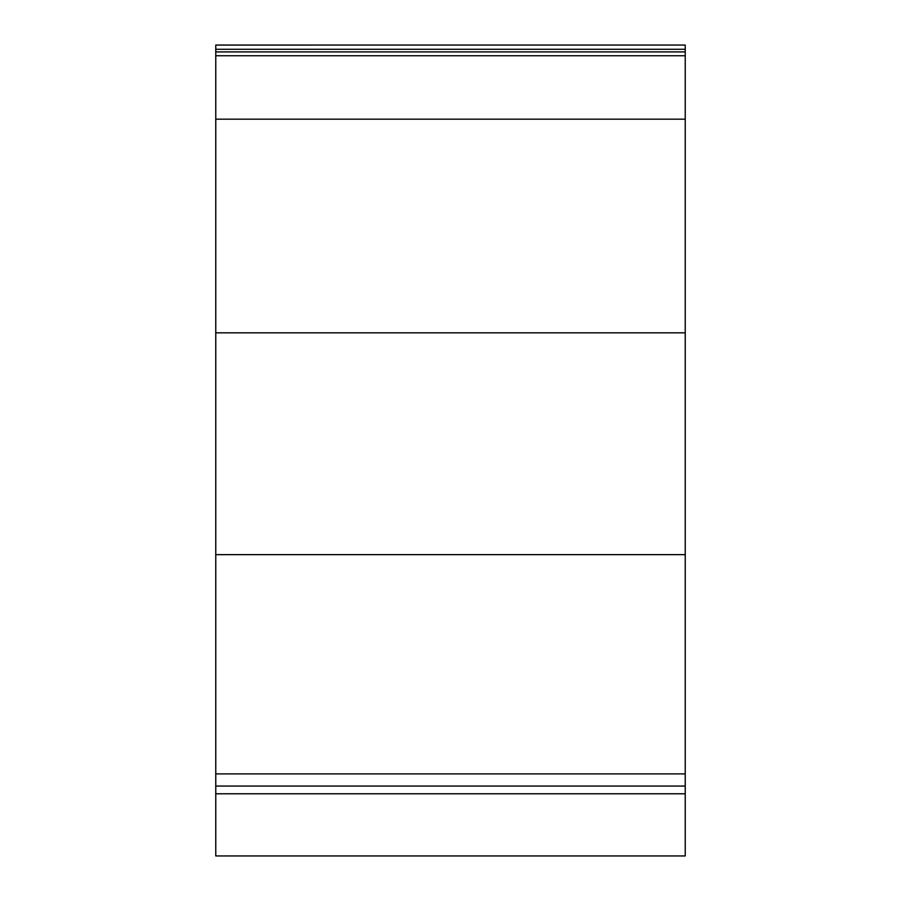 <?xml version="1.0" encoding="UTF-8"?>
<svg xmlns="http://www.w3.org/2000/svg" width="901" height="901" viewBox="0 0 901 901"><rect width="100%" height="100%" fill="white"/><g stroke="black" fill="none" stroke-linecap="round" stroke-linejoin="round"><path stroke-width="1.35" d="M685.233 793.781L685.233 45.05L215.767 45.061L215.767 855.95L685.233 855.95L685.233 793.781L215.767 793.781M685.233 49.285L215.767 49.285M685.233 45.05L215.767 45.05M685.233 51.909L215.767 51.909M685.233 55.738L215.767 55.738L685.233 55.738M685.233 773.903L215.767 773.903M685.233 119.169L215.767 119.169M685.233 332.829L215.767 332.829M685.233 554.644L215.767 554.644M685.233 786.055L215.767 786.055"/></g></svg>
